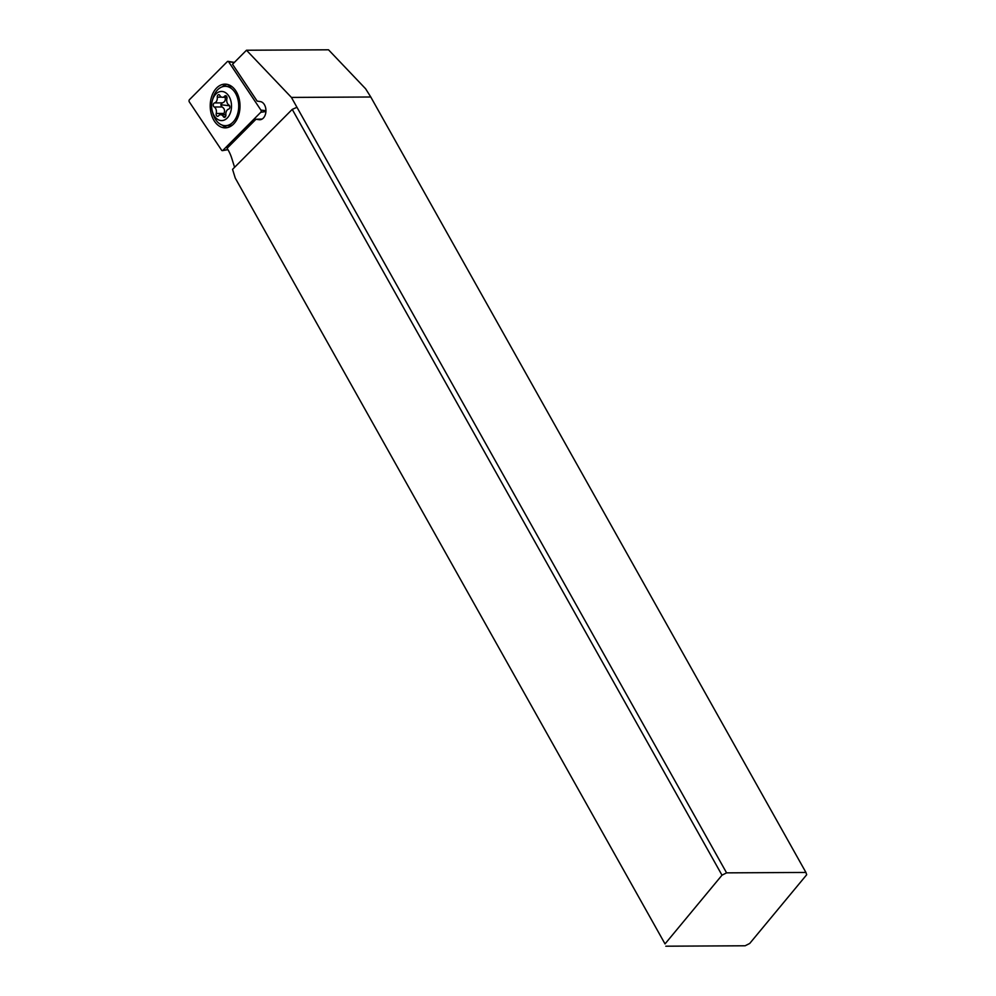 <?xml version="1.0" encoding="UTF-8"?>
<svg xmlns="http://www.w3.org/2000/svg" width="996" height="996" viewBox="0 0 996 996"><rect width="100%" height="100%" fill="white"/><g stroke="black" fill="none" stroke-linecap="round" stroke-linejoin="round"><path stroke-width="1.49" d="M189.464 99.675L227.349 61.603A1.457 0.996 89.7 0 1 228.619 61.789L260.915 110.095A1.457 0.996 89.7 0 1 260.765 112.311L222.88 150.384A1.457 0.996 89.7 0 1 221.61 150.209L189.315 101.903A1.457 0.996 89.7 0 1 189.464 99.675L227.349 61.603A1.457 0.996 89.7 0 1 228.619 61.789L260.915 110.095A1.457 0.996 89.7 0 1 260.765 112.311L222.88 150.384A1.457 0.996 89.7 0 1 221.61 150.209L189.315 101.903A1.457 0.996 89.7 0 1 189.464 99.675M210.281 103.833A21.862 14.903 -90.3 0 0 225.233 127.862A21.862 14.903 -90.3 0 0 239.949 108.153A21.862 14.903 -90.3 0 0 224.996 84.137A21.862 14.903 -90.3 0 0 210.281 103.833M265.92 111.527L260.765 112.311M227.362 127.625A21.862 14.903 89.7 0 1 222.27 125.135M222.058 86.889A21.862 14.903 89.7 0 1 227.138 84.349M246.485 50.236L291.417 97.421L370.773 96.998L365.619 88.781L328.518 49.8L246.485 50.236L232.529 64.267L257.167 101.119L260.317 101.58A9.113 6.213 -90.3 0 1 265.671 108.004A9.113 6.213 -90.3 0 1 263.691 117.69A9.113 6.213 -90.3 0 1 259.782 119.744A9.113 6.213 -90.3 0 1 259.147 119.707L260.417 119.694M665.789 946.2L745.133 945.777L749.714 943.461L806.685 874.737L805.926 872.446L726.582 872.857L722 875.185L665.029 943.909L235.243 178.047L665.029 943.909M235.243 178.047L232.554 169.357L292.239 109.373L722 875.185M234.583 167.316L231.869 158.588A36.441 24.825 -90.3 0 0 227.076 148.292L255.984 119.246L259.147 119.707M262.097 119.072L255.984 119.246M291.417 97.421L296.97 107.307L292.239 109.373M296.97 107.307L726.582 872.857M370.773 96.998L805.926 872.446M232.342 86.926A19.671 13.409 -90.3 0 0 230.313 86.403A19.671 13.409 -90.3 0 0 228.943 86.303L225.208 86.316A19.671 13.409 89.7 0 1 226.578 86.415A19.671 13.409 89.7 0 1 238.704 106.933A19.671 13.409 89.7 0 1 225.42 125.67A19.671 13.409 89.7 0 1 224.038 125.571A19.671 13.409 89.7 0 1 212.858 113.233L212.36 111.378A14.579 9.935 89.7 0 1 212.297 100.745A14.579 9.935 89.7 0 1 222.519 91.508A14.579 9.935 89.7 0 1 231.47 107.456A14.579 9.935 89.7 0 1 220.639 120.516A14.579 9.935 89.7 0 1 212.36 111.378M225.42 125.67L229.142 125.645A19.671 13.409 -90.3 0 0 232.541 124.986M212.297 100.745L212.783 98.89A19.671 13.409 89.7 0 1 225.208 86.316M218.859 94.707A2.129 1.444 -90.3 0 0 218.709 94.695A2.129 1.444 -90.3 0 0 217.29 97.16A5.042 3.436 89.7 0 1 214.489 102.924A2.129 1.444 -90.3 0 0 213.293 104.804A2.129 1.444 -90.3 0 0 214.215 107.008A5.042 3.436 89.7 0 1 216.232 113.469A2.129 1.444 -90.3 0 0 217.452 116.333A2.129 1.444 -90.3 0 0 217.601 116.345A2.129 1.444 -90.3 0 0 218.51 115.86A5.042 3.436 89.7 0 1 220.651 114.739A5.042 3.436 89.7 0 1 221.012 114.764A5.042 3.436 89.7 0 1 223.328 116.582A2.129 1.444 -90.3 0 0 224.299 117.329A2.129 1.444 -90.3 0 0 224.449 117.341A2.129 1.444 -90.3 0 0 225.868 114.876A5.042 3.436 89.7 0 1 228.669 109.112A2.129 1.444 -90.3 0 0 229.864 107.219A2.129 1.444 -90.3 0 0 228.931 105.028A5.042 3.436 89.7 0 1 226.926 98.554A2.129 1.444 -90.3 0 0 225.706 95.703A2.129 1.444 -90.3 0 0 225.557 95.691A2.129 1.444 -90.3 0 0 224.648 96.164A5.042 3.436 89.7 0 1 222.494 97.297A5.042 3.436 89.7 0 1 222.145 97.272A5.042 3.436 89.7 0 1 219.83 95.467A2.129 1.444 -90.3 0 0 218.859 94.707M223.764 114.727L224.025 113.432C225.108 110.481 224.436 108.327 222.021 106.958L220.751 104.767L222.282 102.874C224.847 102.078 225.781 100.16 225.084 97.11M223.328 116.569L225.557 116.557M234.309 62.487L228.619 61.789M260.915 110.095L265.944 110.705M222.88 150.384L227.91 149.612M222.282 102.874L214.489 102.924M217.29 97.16L221.622 97.135M224.648 96.164L226.466 96.151M216.232 113.469L224.025 113.432M214.215 107.008L222.021 106.958M229.628 105.825A36.441 2.727 3.7 0 0 220.751 104.767M234.384 62.399L228.022 61.354M227.947 149.674L222.432 150.633M226.964 97.272L222.494 97.297M225.855 114.714L220.651 114.739"/></g></svg>
